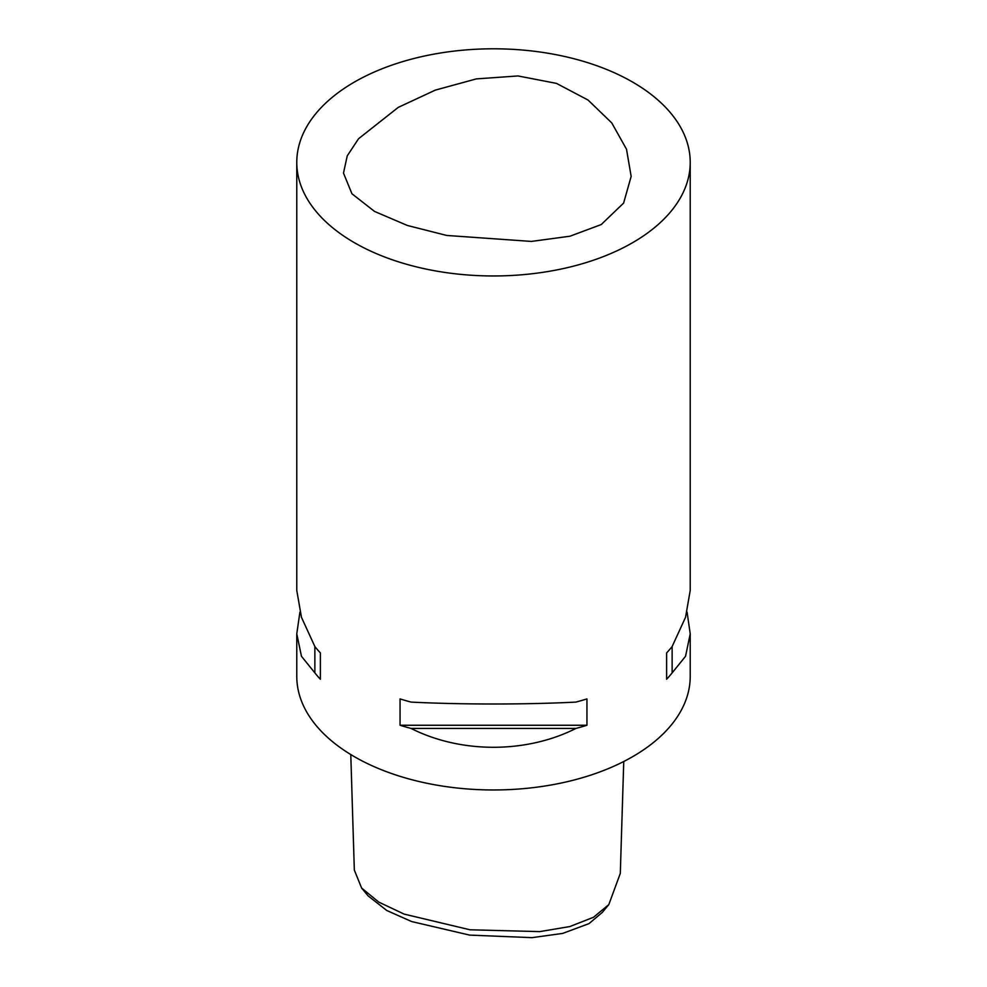 <?xml version="1.0" encoding="UTF-8"?>
<svg xmlns="http://www.w3.org/2000/svg" width="987" height="987" viewBox="0 0 987 987"><rect width="100%" height="100%" fill="white"/><g stroke="black" fill="none" stroke-linecap="round" stroke-linejoin="round"><path stroke-width="1.48" d="M398.242 107.386L435.353 90.101L476.339 78.898L518.002 75.95L556.483 83.389L588.079 100.057L611.755 122.906L626.511 149.234L631.162 176.402L623.599 203.1L601.219 224.567L569.955 236.214L531.413 241.42L446.704 235.449L407.335 225.455L374.542 211.428L351.94 193.76L343.488 173.07L347.239 155.872L358.528 138.748L398.242 107.386M350.78 754.562L354.333 870.078L361.624 888.066L378.811 902.13L404.152 914.11L470.022 929.791L539.753 931.617L569.82 926.559L593.545 917.256L608.819 904.586L620.305 873.384L623.747 761.508M608.819 904.586L602.317 912.407L588.968 923.635L562.676 933.418L532.005 937.65L469.664 935.108L411.665 921.562L386.768 910.495L368.126 895.9L361.624 888.066M687.088 612.137L690.221 633.839L685.546 656.269L672.135 672.887A196.721 113.579 180 0 1 666.62 679.253L666.62 652.913A196.721 113.579 0 0 0 672.135 646.547L685.546 617.282L690.221 590.436L690.221 162.386A196.721 113.579 180 0 1 568.783 267.317A196.721 113.579 180 0 1 354.395 242.691A196.721 113.579 180 0 1 296.779 162.386A196.721 113.579 180 0 1 418.217 57.443A196.721 113.579 180 0 1 632.605 82.069A196.721 113.579 180 0 1 690.221 162.386M411.085 702.09C460.818 704.632 526.182 704.632 575.914 702.09A196.721 113.579 0 0 0 586.944 698.907L586.944 725.26A196.721 113.579 180 0 1 575.914 728.443C526.182 753.562 460.818 753.562 411.085 728.443A196.721 113.579 180 0 1 400.056 725.26L400.056 698.907A196.721 113.579 0 0 0 411.085 702.09M296.779 162.386L296.779 590.436L301.454 617.282L314.865 646.547A196.721 113.579 0 0 0 320.38 652.913L320.38 679.253A196.721 113.579 180 0 1 314.865 672.887L301.454 656.269L296.779 633.839L296.779 676.391A196.721 113.579 0 0 0 354.395 756.696A196.721 113.579 0 0 0 568.783 781.322A196.721 113.579 0 0 0 690.221 676.391L690.221 633.839M296.779 633.839L299.912 612.137M672.135 646.547L672.135 672.887M666.62 652.913L666.62 679.253M320.38 679.253L320.38 652.913M314.865 672.887L314.865 646.547M575.914 728.443L411.085 728.443M586.944 725.26L400.056 725.26"/></g></svg>
